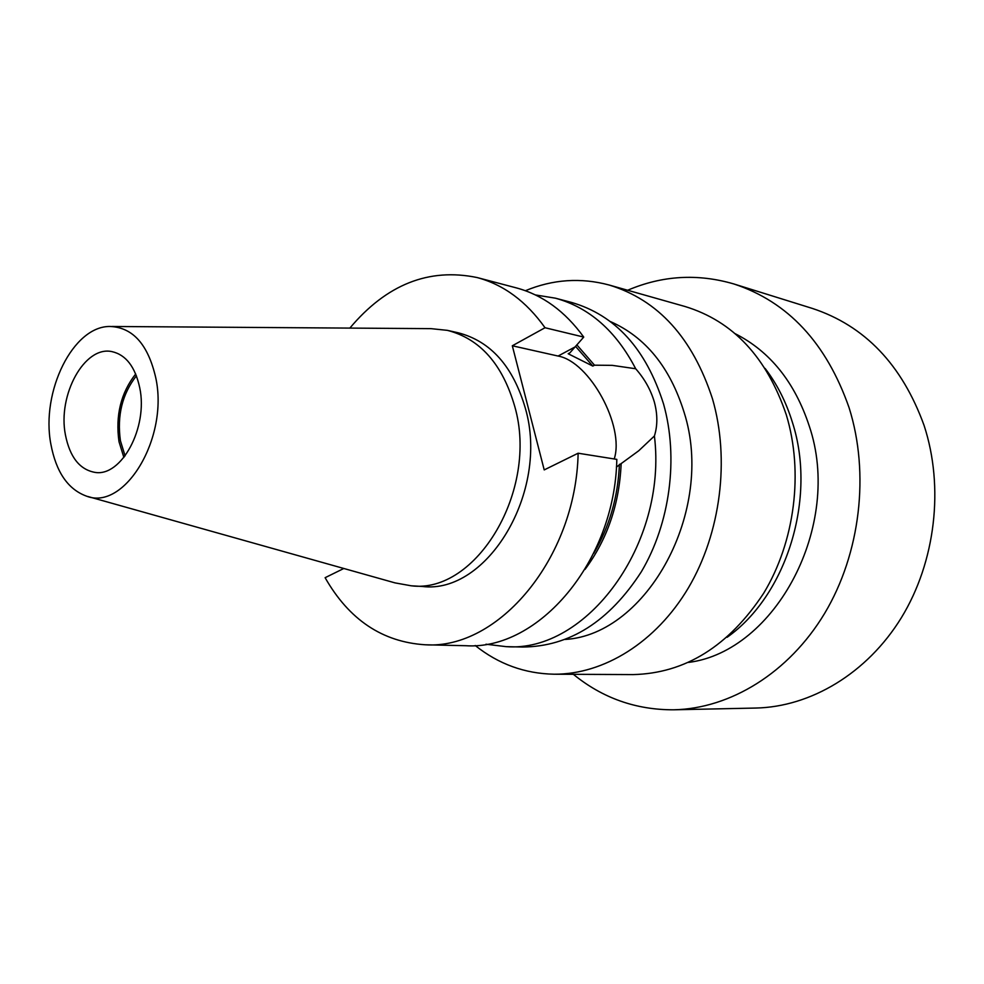 <?xml version="1.0" encoding="UTF-8"?>
<svg xmlns="http://www.w3.org/2000/svg" width="984" height="984" viewBox="0 0 984 984"><rect width="100%" height="100%" fill="white"/><g stroke="black" fill="none" stroke-linecap="round" stroke-linejoin="round"><path stroke-width="1.48" d="M485.985 644.225L506.108 646.648L522.652 647.029C569.576 646.623 609.133 621.531 641.334 571.765C670.079 523.39 678.739 457.88 663.548 403.981C646.107 348.976 615.381 315.114 571.384 302.395L555.382 298.177L535.37 294.929M573.34 674.298C602.552 698.123 636.033 709.956 673.769 709.796L755.798 708.049C810.509 706.906 866.99 673.573 901.344 617.755C935.538 561.889 944.32 487.154 924.074 425.42C902.033 364.72 864.776 325.716 812.304 308.41L733.978 283.995C697.767 273.38 662.318 275.458 627.644 290.255M673.769 709.796C730.116 708.628 788.75 673.093 824.654 613.352C860.397 553.562 869.856 473.513 849.094 407.733C826.437 343.072 788.073 301.817 733.978 283.995M688.603 662.404C775.552 651.408 843.054 525.431 809.254 426.023C794.801 382.186 770.078 351.399 735.085 333.65M727.09 637.3C786.671 595.32 816.917 498.15 792.44 422.443C786.154 402.05 777.053 384.043 765.109 368.434M475.211 645.504C498.482 664.089 524.792 673.659 554.152 674.212L633.069 674.594C685.171 673.351 728.714 646.217 763.695 593.204C794.924 541.655 803.707 472.16 786.314 414.867C766.782 357.266 733.043 321.153 685.11 306.528L609.182 285.028C580.818 277.414 552.885 279.308 525.382 290.723M554.152 674.212C603.659 674.483 655.922 642.552 688.394 587.866C720.731 533.144 730.103 459.344 712.465 398.766C692.601 337.893 658.173 299.972 609.182 285.028M565.345 639.44C647.189 634.495 715.368 510.61 684.175 412.554C670.141 367.389 645.516 337.045 610.301 321.522M136.419 375.802C122.237 393.969 116.911 415.629 120.429 440.807L125.091 455.912M65.424 434.891C69.839 457.08 79.655 469.565 94.882 472.369C121.352 477.203 148.301 427.487 139.728 387.745C135.189 366.823 125.927 354.781 111.955 351.62C84.538 345.446 57.466 395.101 65.424 434.891M135.694 373.969C120.897 392.874 115.337 415.445 119.002 441.693L123.886 457.474M87.859 496.502L395.027 582.885L411.251 585.8L422.222 586.452C487.006 594.803 549.589 491.791 525.431 408.532C513.168 366.442 490.721 341.19 458.089 332.764L447.376 330.353L430.98 328.644L111.905 326.479M411.251 585.8C476.145 594.188 538.949 490.413 514.792 406.577C502.529 364.203 480.057 338.791 447.376 330.353M155.718 377.61C148.067 344.56 132.926 327.512 110.257 326.479C73.111 325.63 40.725 391.743 50.861 444.141C56.076 471.939 67.884 489.245 86.285 496.059C124.415 511.36 169.051 437.905 155.718 377.61M343.822 568.481L325.114 577.694C349.025 619.674 382.382 642.035 425.199 644.778C498.236 649.846 575.935 558.58 578.137 453.218L544.213 469.909L512.32 345.778L545.025 327.733L583.733 337.082L569.921 352.813L568.174 353.748L592.811 366.073L594.508 365.187L612.306 365.359L635.689 368.754C616.07 331.018 589.305 307.488 555.382 298.177M635.689 368.754C644.532 378.766 650.756 389.873 654.36 402.075C657.644 414.35 657.656 425.654 654.409 435.986L638.714 450.783L616.414 467.08M545.025 327.733C526.268 301.375 503.636 284.647 477.129 277.55C428.926 267.599 386.503 284.45 349.849 328.103M583.733 337.082C565.087 311.325 542.602 294.917 516.268 287.869L477.129 277.55M425.199 644.778L465.678 645.713C538.223 650.658 614.889 561.901 616.82 459.38L578.137 453.218M593.647 553.475C609.453 526.711 618.038 496.981 619.403 464.3M592.811 366.073L575.492 346.294M594.508 365.187L576.808 344.818M585.013 569.416C607.362 539.33 619.403 504.005 621.162 463.464M506.108 646.648C586.304 652.97 667.693 544.3 654.409 435.986M512.32 345.778L558.076 356.048C589.687 361.583 624.852 426.269 614.225 458.974M574.779 347.081L558.076 356.048"/></g></svg>
